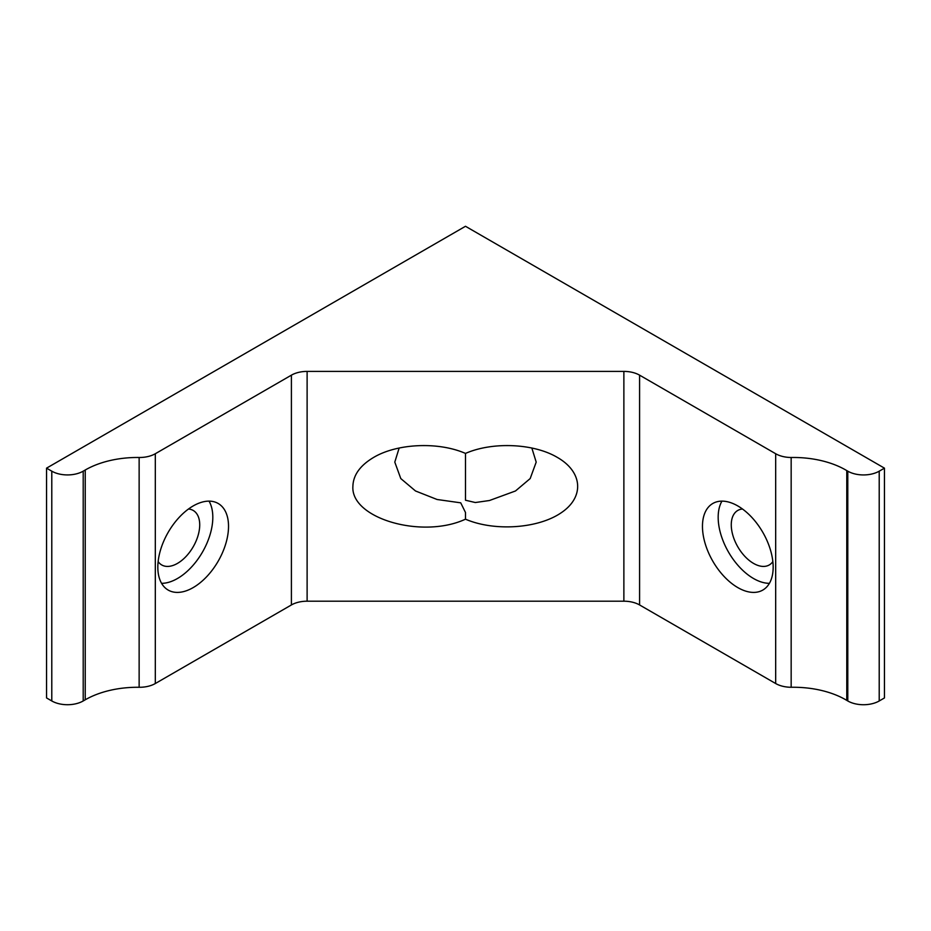 <?xml version="1.0" encoding="UTF-8"?>
<svg xmlns="http://www.w3.org/2000/svg" width="931" height="931" viewBox="0 0 931 931"><rect width="100%" height="100%" fill="white"/><g stroke="black" fill="none" stroke-linecap="round" stroke-linejoin="round"><path stroke-width="1.4" d="M884.45 468.153L465.488 226.28L46.55 468.153L51.787 471.167A22.216 12.825 0 0 0 83.208 471.167L85.233 470.004A74.061 42.756 180 0 1 139.138 457.482A22.216 12.825 0 0 0 155.314 453.734L291.403 375.158A22.216 12.825 180 0 1 307.114 371.399L623.875 371.399A22.216 12.825 180 0 1 639.585 375.158L775.674 453.734A22.216 12.825 0 0 0 791.164 457.493A74.073 42.768 180 0 1 846.779 470.597L847.792 471.179A22.216 12.825 0 0 0 879.213 471.179L884.45 468.153L884.45 697.947L879.213 700.973L879.213 471.179M46.55 468.153L46.55 697.936L51.787 700.962A22.216 12.825 0 0 0 83.208 700.962L85.233 699.798A74.061 42.756 180 0 1 139.138 687.276A22.216 12.825 0 0 0 155.314 683.529L291.403 604.952A22.216 12.825 180 0 1 307.114 601.193L623.875 601.193A22.216 12.825 180 0 1 639.585 604.952L775.674 683.529A22.216 12.825 0 0 0 791.164 687.276L791.164 457.493M228.526 526.364A49.995 28.861 120 0 0 218.168 503.473A49.995 28.861 120 0 0 179.648 516.868A49.995 28.861 120 0 0 157.828 567.177A49.995 28.861 120 0 0 168.174 590.068A49.995 28.861 120 0 0 206.705 576.673A49.995 28.861 120 0 0 228.526 526.364M465.488 453.42C492.511 441.562 533.766 443.354 557.378 457.435C582.911 472.005 584.563 497.259 561.009 512.9C537.781 528.692 494.28 531.554 465.488 519.184C422.069 539.305 350.556 518.427 352.896 486.296C353.21 475.101 360.111 465.477 373.61 457.435C397.223 443.354 438.478 441.562 465.488 453.42L465.488 500.226L475.334 502.531L489.45 500.517L515.483 490.974L530.193 478.557L536.198 462.113L531.834 447.997M702.463 526.364A49.995 28.861 60 0 1 712.82 503.473A49.995 28.861 60 0 1 751.34 516.868A49.995 28.861 60 0 1 773.161 567.177A49.995 28.861 60 0 1 762.815 590.068A49.995 28.861 60 0 1 724.283 576.673A49.995 28.861 60 0 1 702.463 526.364M791.164 687.276A74.073 42.768 180 0 1 846.779 700.38L846.779 470.597M846.779 700.38L847.792 700.973A22.216 12.825 0 0 0 879.213 700.973M158.13 561.602A31.479 18.178 120 0 0 161.726 564.954A31.479 18.178 120 0 0 185.979 556.529A31.479 18.178 120 0 0 199.723 524.851A31.479 18.178 120 0 0 193.194 510.444A31.479 18.178 120 0 0 188.493 509.013M161.587 583.33A49.995 28.861 120 0 0 212.815 517.287A49.995 28.861 120 0 0 209.044 501.134M399.131 448.032A49.995 28.861 120 0 0 399.166 447.997L394.791 462.113L400.784 478.557L415.505 490.974L437.081 499.493L460.729 502.833L465.488 512.492L465.488 519.184M772.858 561.602A31.479 18.178 60 0 1 769.262 564.954A31.479 18.178 60 0 1 745.009 556.529A31.479 18.178 60 0 1 731.266 524.851A31.479 18.178 60 0 1 737.783 510.444A31.479 18.178 60 0 1 742.484 509.013M769.402 583.33A49.995 28.861 60 0 1 718.173 517.287A49.995 28.861 60 0 1 721.944 501.134M51.787 700.962L51.787 471.167M83.208 700.962L83.208 471.167M85.233 699.798L85.233 470.004M139.138 687.276L139.138 457.482M155.314 683.529L155.314 453.734M291.403 604.952L291.403 375.158M307.114 601.193L307.114 371.399M623.875 601.193L623.875 371.399M639.585 604.952L639.585 375.158M775.674 683.529L775.674 453.734M847.792 700.973L847.792 471.179"/></g></svg>
